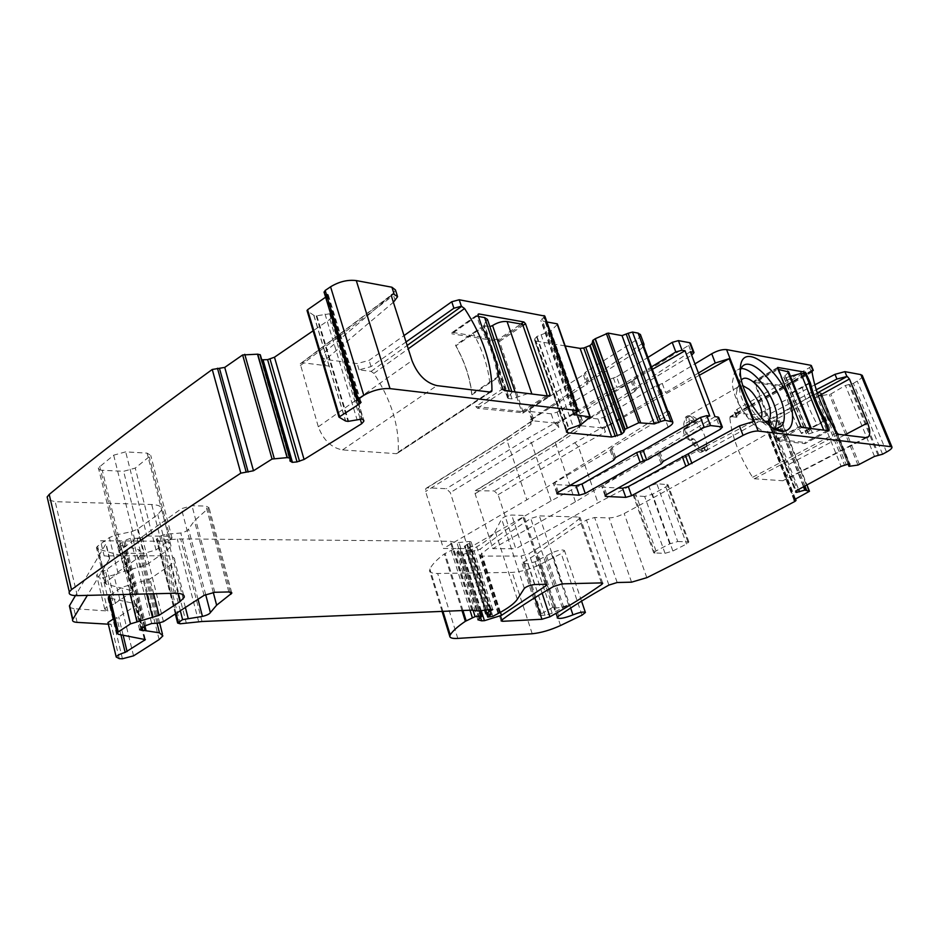 <?xml version="1.0" encoding="UTF-8"?>
<svg xmlns="http://www.w3.org/2000/svg" width="939" height="939" viewBox="0 0 939 939"><rect width="100%" height="100%" fill="white"/><g stroke="black" fill="none" stroke-linecap="round" stroke-linejoin="round"><path stroke-width="0.7" stroke-dasharray="4.7 3.52" d="M694.273 420.719C701.539 427.456 705.67 435.356 706.68 444.417L705.435 450.497L704.403 447.715L707.149 446.178L707.724 449.605C702.149 457.657 683.627 437.809 683.768 423.759L685.353 417.421C688.029 414.557 691.902 415.132 696.996 419.158L694.273 420.719L695.306 423.466L698.041 421.904L696.996 419.158M742.972 385.694L737.667 387.185L736.317 393.535C736.599 406.106 752.127 425.332 758.853 421.552L707.724 449.605M741.423 380.013L739.862 382.995L739.451 388.077C739.815 402.526 757.163 425.038 765.731 422.327M695.306 423.466L692.982 422.35L695.717 420.789L690.235 415.977L688.78 416.587L689.965 426.529L686.526 427.245C685.611 432.233 687.653 436.083 692.642 438.795L693.827 438.912L696.362 441.623L697.442 444.511C698.992 448.126 700.952 450.262 703.311 450.931L704.344 450.579L704.532 446.941L707.149 446.178M704.403 447.715L701.773 448.478L701.574 452.117L700.553 452.469C698.182 451.8 696.233 449.664 694.684 446.06L693.604 443.185L691.069 440.461L689.883 440.344C684.895 437.656 682.864 433.806 683.78 428.83L687.219 428.102L686.057 418.16L687.501 417.55L692.982 422.35M761.588 418.101L760.484 420.32M708.194 448.971L705.435 450.497M775.473 428.56L774.616 429.804C765.602 443.595 732.784 407.256 732.35 382.478L734.615 371.633L740.977 368.534M698.041 421.904L695.717 420.789M773.713 428.348C760.379 426.623 739.932 396.951 739.38 378.382L740.331 368.405M740.261 370.142L739.369 374.731M817.282 392.972L766.541 421.036L753.113 419.346C756.588 419.51 760.895 418.336 766.06 415.824L816.226 389.779M766.541 421.036L768.759 423.489L785.427 466.167C787.774 472.599 787.868 477.118 785.685 479.735L782.762 480.745L754.369 478.749L752.585 477.294C739.509 456.647 731.915 436.776 729.779 417.679L730.542 416.505L737.232 417.35L736.235 416.881L738.852 414.017L812.035 372.09M814.77 384.861L764.264 411.2C759.111 413.723 754.792 414.897 751.317 414.721L735.425 412.655L734.427 412.186L737.033 409.298L809.559 367.56L811.402 365.717M339.155 417.444L307.229 310.856L313.755 315.281L316.197 315.88L329.612 313.802L331.925 315.598L329.929 319.319L313.11 330.81M325.598 297.194L328.239 294.623L324.178 292.522M395.448 289.94L393.089 293.977L324.917 352.043L322.3 356.151C322.335 358.041 323.978 359.226 327.23 359.696L357.16 363.581L369.109 360.353L404.016 335.599M544.831 316.079L540.794 320.492L546.897 321.971M557.308 324.483L550.724 331.044L583.119 423.36M566.463 432.116L534.596 340.223L534.702 338.897L536.991 336.444L550.724 331.044M534.596 340.223L535.969 341.092L566.956 430.355M565.161 345.916L535.969 341.092M640.48 334.707C640.715 336.256 639.259 338.063 636.09 340.141L585.373 372.278L584.34 373.616L587.978 383.546L588.8 381.903L639.717 349.954L636.09 340.141M613.413 377.994L616.806 387.384L620.01 386.258L616.618 376.856L610.209 379.121L557.097 412.151L551.181 413.817L529.713 411.458L528.645 410.871L530.054 409.122L584.563 373.945M616.618 376.856L647.933 357.419M633.391 379.321L636.783 388.582L635.867 390.108L632.334 380.647L633.391 379.321L688.674 345.388L690.482 343.287M632.487 380.858L578.624 414.557L577.18 416.294L578.119 416.775L598.014 418.97L603.683 417.362L656.103 385.729L662.277 383.558L694.954 363.874M862.436 375.835C862.436 377.208 860.711 378.957 857.237 381.07L853.387 383.37L845.405 385.459L830.815 394.028L821.684 395.601L850.264 466.331M847.999 463.972L820.346 395.472L821.684 395.601M820.346 395.472L821.179 392.983L849.196 463.878M808.995 491.754L781.87 422.785L782.328 422.28L806.977 484.923L782.328 422.28L777.926 420.602L769.557 422.808L768.454 422.139L770.262 420.132L812.458 395.108L820.44 392.702M781.87 422.785L768.29 430.766L767.398 431.752L769.417 432.116L768.536 433.09C718.218 462.023 670.141 488.82 624.318 513.48L624.189 513.563C618.672 516.309 613.648 517.765 609.106 517.905L594.633 517.483L586.464 519.983C567.344 531.756 551.134 542.824 537.824 553.212L522.002 563.283L528.035 563.787L535.124 561.768L552.109 552.695C558.658 550.043 562.79 549.35 564.503 550.618L561.24 553.564L540.23 564.421C530.312 569.198 520.981 571.851 512.225 572.391L437.656 573.483C432.55 573.518 429.816 572.544 429.487 570.572L429.851 568.952C432.128 564.503 436.928 559.491 444.288 553.94L453.795 549.057L461.143 548.599L457.622 551.123L456.765 552.883L460.626 554.327L463.42 554.327L480.216 549.115L523.234 517.131L523.927 515.981L522.448 515.37L511.708 515.053C507.189 515.476 503.832 516.779 501.637 518.95L495.217 531.263C492.576 536.052 486.414 541.228 476.719 546.815L471.624 549.738L466.519 550.36L469.876 547.226L464.347 546.369L471.132 541.826L469.465 541.498L456.941 542.719L450.145 541.287L180.628 538.916L158.949 540.289L156.367 539.303L161.144 535.629L166.59 534.197L180.804 533.012C185.206 531.979 187.777 530.641 188.539 528.997L194.443 520.781L209.021 507.682L205.981 506.109L191.99 505.698L181.427 508.668L142.141 536.838L137.106 538.293L130.486 538.352L124.899 540.348L118.701 544.937L138.667 549.608L142.223 553.364L138.632 557.473L113.854 574.914L102.903 577.661L99.769 577.368L96.611 575.29C97.421 573.506 100.32 571.886 105.321 570.407L124.922 556.71L97.75 548.951L96.424 547.519L97.562 546.205L109.358 537.554L115.65 535.054L131.178 531.744L137.481 529.256L157.752 514.56L161.719 509.83C162.201 506.649 158.867 504.877 151.731 504.525L55.201 501.696L47.783 499.712M260.326 354.848L260.584 358.287L261.664 359.52M481.707 556.111L480.193 555.559L480.791 554.597C493.996 543.376 510.663 531.345 530.805 518.469L539.35 515.863L578.87 517.025L580.149 517.518L579.386 518.704C564.421 530.582 547.637 542.214 529.033 553.599L521.145 556.029L481.707 556.111L502.107 619.787M102.269 470.275C99.346 470.063 98.055 469.254 98.384 467.833L113.678 455.18L125.685 451.859L147.094 453.138L150.768 455.462L135.251 468.08L123.619 471.308L102.269 470.275L122.727 553.306C119.793 553.247 118.514 552.59 118.889 551.322L134.711 539.467L146.918 536.016L125.685 451.859M644.67 496.508L633.309 495.546L635.457 493.398L648.872 485.968L656.807 483.679L668.016 484.724L665.786 486.942L652.441 494.254L644.67 496.508L665.035 553.317L653.755 552.954L655.997 550.97L669.73 543.869L677.747 541.51L656.807 483.679M805.509 374.238L783.009 386.95L754.933 382.443L778.149 369.403M802.775 373.757L781.823 385.624L783.009 386.95M809.042 383.018L786.459 395.659L786.682 396.223L809.172 383.628M824.125 420.719L801.272 433.02C794.194 420.367 789.335 408.101 786.682 396.223M801.272 433.02L801.495 433.583C794.136 420.531 789.124 407.89 786.459 395.659M802.211 386.845C804.969 399.122 810.064 411.834 817.493 424.98L801.495 433.583M817.493 424.98L824.43 421.259M827.376 430.567L805.028 442.469L804.829 443.642L777.328 440.673L776.095 439.299L753.771 381.246L781.823 385.624M406.047 341.949L371.046 366.609L359.085 369.849L371.093 371.363L373.886 373.393C391.293 400.108 399.415 426.318 398.253 452.046L396.563 453.701L342.547 449.922C331.42 447.833 323.345 440.133 318.321 426.799L300.245 363.816L302.1 362.689L329.143 366.093C325.903 365.635 324.26 364.461 324.225 362.583L326.854 358.498L393.394 302.264M643.802 346.233L639.717 349.954M669.096 412.021C669.261 413.383 667.711 415.05 664.436 417.01L612.134 447.586L611.031 448.819L614.552 458.549M551.181 413.817L554.35 423.008L532.894 420.801L531.826 420.238L533.246 418.501L587.978 383.546M554.35 423.008L560.278 421.341L613.59 388.511L616.806 387.384M620.01 386.258L651.455 366.926M636.783 388.582L691.667 355.212M635.867 390.108L634.799 391.41L631.431 382.173M598.014 418.97L601.16 427.832L581.276 425.79L580.337 425.308L581.793 423.595L634.799 391.41M601.16 427.832L606.84 426.212L659.448 394.779L665.634 392.608L698.428 373.041M882.578 454.218L853.387 383.37M795.11 501.309L768.536 433.09M552.86 607.298L539.033 615.151L545.031 615.35L552.179 613.284L568.588 604.962L560.266 607.592L554.573 608.061L553.752 607.474L554.374 606.312L552.86 607.298L535.523 555.008M108.337 624.189L111.06 624.353L108.185 623.531M77.115 622.369L73.923 608.683L107.856 611.019L104.722 609.129C105.567 607.427 108.501 605.843 113.537 604.352L105.321 570.407M174.349 593.272L164.795 555.771L104.147 555.865L100.485 540.782L161.085 541.228C168.234 541.416 171.544 543.024 171.015 546.04L166.966 550.583L146.402 564.867L118.091 573.271L106.13 581.675L104.968 582.943L106.283 584.269L133.385 591.03L113.537 604.352M122.727 553.306L144.183 553.306L123.619 471.308M146.918 536.016L168.433 536.239L172.048 538.141L156.015 549.961L144.183 553.306M677.747 541.51L688.862 541.956L686.538 544.01L672.887 551.005L665.035 553.317M753.524 421.494L597.955 502.788L515.804 548.728L498.093 494.712L494.29 490.956L475.287 490.686L475.087 493.703L492.846 548.646L515.804 548.728M714.99 416.658L575.431 501.849L492.846 548.646M662.183 462.352L658.72 452.974L659.847 451.765L716.786 419.428L718.711 417.503M658.791 453.068L657.734 454.37L603.401 485.181L601.876 486.778L602.779 487.165L618.226 488.01M690.329 351.691L578.236 425.473L579.586 429.346L579.598 426.306L580.889 425.743L578.236 425.473M580.889 425.743L557.203 441.307L476.578 490.123M699.285 375.295L604.082 428.137L601.535 427.867L574.586 442.844L494.29 490.956M604.082 428.137L605.432 431.94L601.535 427.867M574.715 442.774L578.471 446.847L597.955 502.788M570.067 485.381L554.609 484.547L553.564 484.078L555.043 482.47L610.15 450.309L611.136 448.948M164.795 555.771C171.954 555.9 175.253 557.437 174.701 560.383L170.616 564.855L149.947 578.976L121.554 587.427L110.861 594.81M144.665 638.99L136.014 603.93L108.548 597.767M136.014 603.93L136.73 604.622L136.014 605.373L118.713 616.982L113.631 618.813M754.933 382.443L777.199 439.429L805.028 442.469M498.562 376.257L471.683 394.075L471.918 394.826L497.517 377.877L501.473 389.673L475.768 406.493L477.528 408.265L523.375 412.831L499.536 341.467L497.881 339.742L520.922 323.99M471.683 394.075C470.122 378.37 464.84 362.313 455.814 345.904L482.165 327.535M489.759 383.018C488.151 366.75 482.576 350.071 473.045 332.981L455.568 345.176L455.814 345.904M473.045 332.981L480.639 327.688C490.228 344.836 495.851 361.574 497.517 377.877M497.881 339.742L452.528 332.418L451.823 333.803L476.789 316.197L480.639 327.688M642.699 343.263L529.619 420.461L530.981 424.487L507.107 440.72L526.826 499.841L443.431 548.47L468.127 548.564L450.321 492.599L446.318 488.703L427.304 487.799L425.801 488.491L425.602 491.508L443.431 548.47M667.723 410.883L526.826 499.841M530.981 424.487L530.993 421.458L532.483 420.754L529.619 420.461M532.483 420.754L508.645 436.999L427.304 487.799M652.359 369.356L557.508 423.336L554.761 423.055L527.378 438.654L446.318 488.703M709.743 416.012L551.134 500.851L468.127 548.564M557.508 423.336L558.869 427.28L531.486 442.809L450.321 492.599M551.134 500.851L531.486 442.809L527.518 438.583M575.431 501.849L555.559 443.419L555.935 441.858L579.598 426.306M104.147 555.865C108.302 555.947 110.145 556.85 109.699 558.576L87.35 595.385M73.923 608.683L69.768 607.474M100.485 540.782C104.64 540.899 106.494 541.85 106.06 543.622L75.425 595.619M557.32 441.224L555.935 441.858M455.568 345.176C464.993 362.09 470.451 378.64 471.918 394.826M475.768 406.493L521.65 411.505L497.834 341.186L451.823 333.803M508.762 436.917L507.177 437.68L507.107 440.72L425.602 491.508M554.761 423.055L558.869 427.28M502.788 388.816L501.473 389.673L503.421 389.92M478.045 315.304L476.789 316.197L478.456 316.49M546.392 395.812L521.65 411.505M511.614 391.504L512.06 392.244L507.576 397.983L508.492 398.512L512.025 398.934L528 393.535M487.458 319.46L483.209 325.645L489.9 326.69M497.834 341.186L522.589 324.284M790.462 376.281L786.248 377.631L783.748 377.079L788.737 371.95M821.12 429.792L808.667 433.959L806.554 433.701L811.366 428.583M801.12 426.869L777.715 369.332M777.199 439.429L800.521 426.799M692.325 422.28L695.048 420.707M691.139 421.095L693.862 419.533M687.501 417.55L690.235 415.977M686.127 423.125L688.874 421.552M687.195 425.989L689.942 424.416M686.562 428.348L689.308 426.776M685.364 428.219L688.111 426.646M689.883 440.344L692.642 438.795M691.069 440.461L693.827 438.912M693.604 443.185L696.362 441.623M694.684 446.06L697.442 444.511M700.553 452.469L703.311 450.931M701.726 449.382L704.485 447.844M702.079 448.361L704.837 446.823M702.748 448.419L705.506 446.882M818.385 396.117L768.759 423.489M844.56 435.05L785.427 466.167M865.746 437.621L782.762 480.745M838.539 434.323L754.369 478.749M836.755 432.762L752.585 477.294M811.918 371.281L729.779 417.679M811.953 370.482L730.542 416.505M809.559 367.56L811.519 372.407M886.545 452.046L857.237 381.07M829.02 430.766L804.829 443.642M801.859 427.409L777.328 440.673M800.615 426.024L776.095 439.299M777.774 368.475L753.817 382.267M777.656 367.548L754.064 381.14M764.264 411.2L766.06 415.824M751.317 414.721L753.113 419.346M735.425 412.655L737.232 417.35M737.033 409.298L738.852 414.017M329.929 319.319L360.189 418.864M331.89 316.76L363.123 419.346M331.925 315.61L363.639 419.745L331.925 315.598M330.07 313.908L362.055 419.017M329.612 313.802L361.597 418.947M325.011 313.978L356.949 419.322M316.866 315.856L348.651 421.353M316.197 315.88L347.982 421.4M313.931 315.351L345.716 421.048M313.755 315.281L345.54 421.001M359.121 401.235L327.089 296.161M360.036 401.387L327.148 293.578M358.017 401.047L325.129 293.074M395.237 300.703L393.089 293.977M326.854 358.498L324.917 352.043M329.143 366.093L327.23 359.696M359.085 369.849L357.16 363.581M371.046 366.609L369.109 360.353M576.816 412.033L543.74 317.664M574.879 413.219L541.885 318.931M574.058 413.853L541.592 320.997M589.985 417.397L557.226 324.565M550.888 330.915L583.283 423.231M548.646 332.441L580.959 424.663M548.059 332.699L580.361 424.921M541.075 334.624L573.248 426.928M536.991 336.444L569.069 428.712M536.58 336.725L568.635 428.97M534.702 338.897L566.628 430.954M534.573 339.836L566.463 431.776M668.181 427.163L664.436 417.01M588.8 381.903L585.373 372.278M587.861 383.394L584.457 373.781M583.53 375.283L586.934 384.873M533.246 418.501L530.054 409.122M532.894 420.801L529.713 411.458M557.097 412.151L560.278 421.341M610.209 379.121L613.59 388.511M688.674 345.388L692.266 354.848M632.416 380.753L635.785 390.002M581.793 423.595L578.624 414.557M581.276 425.79L578.119 416.775M603.683 417.362L606.84 426.212M659.448 394.779L656.103 385.729M662.547 393.687L659.19 384.65M662.277 383.558L665.634 392.608M879.068 455.333L849.936 384.45M878.012 455.309L848.868 384.368M874.502 456.413L845.405 385.459M859.455 464.535L830.815 394.028M857.976 465.063L829.372 394.556M821.825 395.589L850.405 466.319M820.451 395.519L849.032 466.319M820.334 395.413L848.023 463.96M821.202 393.429L849.701 463.948M820.181 392.678L848.938 463.878M817.341 393.171L846.086 464.441M815.698 393.687L844.419 464.969M812.458 395.108L841.109 466.354M770.262 420.132L797.587 490.029M768.654 421.564L795.908 491.343M768.454 422.139L795.673 491.836M769.299 422.796L796.014 491.179M769.557 422.808L796.19 490.98M772.351 422.304L798.62 489.465M777.539 420.672L803.491 486.813M777.926 420.602L803.843 486.625M779.182 420.66L804.876 486.062M779.264 420.684L804.946 486.026M795.004 499.302L768.29 430.766M794.3 499.759L767.867 431.917M795.169 499.208L768.959 431.952M646.818 577.685L624.189 513.563M631.56 582.168L609.106 517.905M617.169 582.52L594.633 517.483M608.895 585.079L586.464 519.983M558.693 616.031L537.824 553.212M568.588 604.962L551.216 553.094M570.654 608.026L552.109 552.695M554.374 606.312L536.991 553.951M541.157 613.331L524.056 561.311M540.606 615.573L523.61 563.823M545.031 615.35L528.035 563.787M552.179 613.284L535.124 561.768M562.461 608.226L545.207 556.51M563.787 607.463L546.51 555.712M582.004 615.174L561.24 553.564M560.513 625.527L540.23 564.421M532.202 633.755L512.225 572.391M457.798 638.403L437.656 573.483M442.95 611.348L429.851 568.952M462 610.55L444.288 553.94M462.95 610.503L445.074 553.423M469.993 610.209L451.049 549.961M473.068 610.221L453.795 549.057M479.594 611.054L459.746 548.341M481.554 616.665L460.298 549.468M479.489 617.768L458.279 550.63M478.808 618.214L457.622 551.123M480.51 617.228L460.626 554.327M481.32 610.831L463.42 554.327M500.464 612.287L480.216 549.115M545.5 584.269L523.234 517.131M545.289 584.269L522.448 515.37M534.596 584.528L511.708 515.053M524.349 588.377L501.637 518.95M517.319 599.282L495.217 531.263M498.081 613.566L476.719 546.815M492.858 616.324L471.624 549.738M489.653 617.275L468.455 550.653M488.503 617.334L467.305 550.653M487.318 614.024L466.906 549.784M490.569 614.036L469.477 547.801M490.616 614.036L469.242 546.932M486.379 614.024L464.981 546.662M485.745 610.162L465.204 545.489M488.292 609.787L467.422 544.197M490.158 609.505L469.089 543.388M491.109 609.352L469.465 541.498M480.627 610.937L459.03 542.73M478.538 611.031L456.941 542.719M472.74 610.162L451.06 541.38M471.824 610.139L450.145 541.287M202.026 621.501L180.628 538.916M198.681 621.818L177.307 539.08M186.415 623.508L165.135 540.336M180.206 623.778L158.949 540.289M178.48 623.602L157.224 539.995M176.039 613.484L156.989 538.563M180.323 610.714L161.144 535.629M185.382 607.451L166.59 534.197M198.012 599.282L180.804 533.012M205.653 594.516L188.539 528.997M213.27 592.392L194.443 520.781M230.243 592.004L208.118 508.973M228.834 591.946L205.981 506.109M214.785 592.286L191.99 505.698M204.056 595.373L181.427 508.668M163.445 621.63L142.141 536.838M158.327 623.132L137.106 538.293M151.672 623.519L130.486 538.352M145.979 625.527L124.899 540.348M144.876 626.501L123.842 541.427M143.092 627.663L122.117 542.672M141.155 628.672L120.239 543.728M140.838 628.813L120.368 545.747M144.16 626.97L124.089 545.759M145.029 626.395L125.122 545.876M157.059 623.214L138.667 549.608M159.125 639.588L138.632 557.473M133.549 655.845L113.854 574.914M122.446 658.755L102.903 577.661M107.856 611.019L99.769 577.368M119.312 658.662L111.06 624.353M115.45 603.542L107.222 569.597M132.669 591.793L124.218 557.508M132.657 590.314L124.183 555.947M106.283 584.269L97.75 548.951M106.13 581.675L97.562 546.205M118.091 573.271L109.358 537.554M124.441 570.795L115.65 535.054M140.052 567.344L131.178 531.744M146.402 564.867L137.481 529.256M166.966 550.583L157.752 514.56M161.085 541.228L151.731 504.525M77.268 595.619L55.201 501.696M260.584 358.287L290.022 461.072M501.755 620.057L480.791 554.597M534.831 597.697L521.145 556.029M542.132 593.237L529.033 553.599M601.418 582.908L579.386 518.704M601.488 582.908L578.87 517.025M562.132 583.858L539.35 515.863M553.482 586.523L530.805 518.469M120.215 549.89L99.64 466.272M156.015 549.961L135.251 468.08M170.569 539.761L149.36 457.223M168.433 536.239L147.094 453.138M134.711 539.467L113.678 455.18M634.459 496.015L654.882 553.317M672.887 551.005L652.441 494.254M665.786 486.942L686.538 544.01M687.817 541.615L666.948 484.278M669.73 543.869L648.872 485.968M655.997 550.97L635.457 493.398M498.093 494.712L578.471 446.847L605.432 431.94M605.608 495.217L602.779 487.165M606.664 494.501L603.401 485.181M661.209 463.889L657.734 454.37M659.847 451.765L663.333 461.319M716.786 419.428L720.495 429.193M557.414 492.787L554.609 484.547M558.341 492.153L555.043 482.47M610.15 450.309L613.66 460.216M615.667 457.528L612.134 447.586M177.905 593.354L170.616 564.855M153.656 593.777L149.947 578.976M146.684 593.941L143.573 581.452M130.228 594.34L127.915 584.95M123.291 594.504L121.554 587.427M118.361 634.294L109.663 598.26M144.289 638.931L136.014 605.373M123.115 635.14L118.713 616.982M120.896 634.752L116.788 617.792M371.093 371.363L407.174 345.47M373.886 373.393L408.242 348.827M398.253 452.046L489.618 392.009M396.563 453.701L490.358 392.091M342.547 449.922L436.928 385.612M318.321 426.799L411.998 360.611M300.292 365.611L391.633 296.759M302.1 362.689L391.446 295.257M523.352 411.693L548.083 396.012M522.753 413.148L549.538 396.199M477.528 408.265L504.548 390.636M452.528 332.418L477.951 314.459M499.536 341.467L522.988 325.469M475.087 493.703L555.853 444.898L579.586 429.346M109.499 558.998L105.861 544.033M508.692 396.563L484.266 324.119M516.943 397.549L515.042 391.927M512.025 398.934L487.693 326.866M508.492 398.512L484.148 326.267M789.934 376.574L812.388 432.879M784.957 375.729L807.458 432.292M784.112 377.267L806.554 433.701M786.248 377.631L808.667 433.959M736.669 389.321L739.862 382.995M737.667 387.185L685.353 417.421M758.865 421.552L765.32 421.94M686.057 418.16L688.78 416.587M687.219 428.102L689.965 426.529M683.78 428.83L686.526 427.245M701.574 452.117L704.344 450.579M701.773 448.478L704.532 446.941M704.309 447.833L707.055 446.295M777.011 428.501L774.616 429.804M741.587 367.536L734.615 371.633M866.791 437.621L785.685 479.735M812.059 370.295L729.979 416.705M829.102 430.766L805.075 443.548M777.703 367.442L753.771 381.246M734.427 412.186L736.235 416.881M360.963 401.822L328.239 294.623M397.608 296.677L397.314 295.785M324.225 362.583L322.3 356.151M573.706 414.639L540.794 320.492M587.755 383.229L584.34 373.616M531.826 420.238L528.645 410.871M632.334 380.647L635.703 389.896M580.337 425.308L577.18 416.294M821.179 392.983L849.924 464.089M768.466 422.491L795.626 492.059M794.042 500.147L767.398 431.752M795.509 499.032L769.417 432.116M557.191 617.85L553.752 607.474M539.033 615.151L522.002 563.283M581.558 601.124L564.503 550.618M442.081 611.383L429.487 570.572M480.862 610.902L461.143 548.599M477.869 619.775L456.765 552.883M546.721 584.645L523.927 515.981M486.742 614.024L466.519 550.36M491.214 614.212L469.876 547.226M484.653 610.327L464.347 546.369M492.729 609.493L471.132 541.826M175.323 613.942L156.367 539.303M231.651 592.532L209.021 507.682M139.582 629.787L118.701 544.937M162.881 635.867L162.424 634.036M159.653 622.968L142.223 553.364M104.722 609.129L96.611 575.29M133.385 591.03L124.922 556.71M104.968 582.943L96.424 547.519M171.015 546.04L161.719 509.83M501.109 620.902L480.193 555.559M602.732 583.272L580.149 517.518M118.889 551.322L98.384 467.833M172.048 538.141L150.768 455.462M688.862 541.956L668.016 484.724M653.755 552.954L633.309 495.546M605.127 496.074L601.876 486.778M662.195 462.293L658.861 453.161M658.72 452.974L662.195 462.516M556.85 493.738L553.564 484.078M611.242 449.088L614.576 458.467M614.552 458.737L611.031 448.819M183.621 595.115L174.701 560.383M145.275 639.236L136.73 604.622M398.054 452.856L490.557 392.103M300.245 363.816L391.504 294.916M523.375 412.831L549.644 396.199M451.788 332.805L477.998 314.295M109.699 558.576L106.06 543.622M555.994 441.788L475.275 490.686M530.993 421.458L507.166 437.691M507.236 437.597L425.801 488.491M512.06 392.244L511.825 391.528M507.576 397.983L483.209 325.645M783.748 377.079L806.19 433.56"/><path stroke-width="1.41" d="M742.972 385.694L749.087 389.274L752.292 392.514C757.89 399.345 761.095 406.364 761.928 413.583L761.588 418.101M765.731 422.327L766.705 422.022C769.475 420.695 770.684 417.491 770.344 412.385C769.675 395.612 748.125 371.316 741.423 380.013M740.977 368.534C754.134 367.865 776.13 397.925 777.163 417.749L775.473 428.56M740.261 370.142L741.587 367.548C750.484 353.017 782.985 388.84 784.182 413.876C784.617 419.275 783.783 423.301 781.682 425.93L776.365 428.56L773.713 428.348M740.331 372.654C740.953 396.141 768.677 433.572 783.502 431.259C790.227 430.449 793.209 424.733 792.446 414.122C790.626 378.91 741.681 334.871 740.331 368.405L740.331 372.654M816.226 389.779L836.931 379.027L847.201 376.422L849.443 379.004L867.53 422.973C870.113 429.604 870.43 434.182 868.493 436.741L865.746 437.621L838.539 434.323L836.755 432.762C823.21 411.223 814.923 390.718 811.918 371.281L812.798 370.166L810.827 365.294L726.575 349.59C722.373 349.238 717.431 350.623 711.739 353.757L715.272 362.982L729.192 358.698L753.524 421.494L739.416 425.86L743.066 435.367C748.935 432.374 753.958 430.931 758.137 431.036L726.575 349.59M848.023 463.96L849.032 466.319L857.976 465.063L874.502 456.413L882.578 454.218L886.545 452.046C890.771 449.664 892.543 447.915 891.85 446.788L758.137 431.036M890.524 446.283L860.84 374.614L844.9 371.644L835.006 374.321L836.931 379.027M810.404 382.948C813.197 394.896 818.186 407.268 825.358 420.062L829.02 430.766L801.859 427.409L800.615 426.024L777.703 367.442L805.451 372.243L810.404 382.948L809.172 383.628M812.035 372.09L812.798 370.166M313.11 330.81L274.47 357.207L304.072 459.464L361.668 423.735L363.757 421.411L363.839 420.402L362.055 419.017L347.982 421.4L345.54 421.001L338.967 417.116L359.86 403.653L359.121 401.235M307.229 310.856L307.569 309.741L325.598 297.194M324.178 292.522L325.176 290.468L330.563 286.806C339.085 281.63 347.665 279.552 356.292 280.585L391.903 287.217L395.448 289.94L397.314 295.785M406.047 341.949L453.901 308.238L451.753 301.759L404.016 335.599M451.753 301.759L459.206 299.764L544.831 316.079L577.99 410.601L573.706 414.639L590.232 416.939L580.959 424.663L568.635 428.97L566.628 430.954L566.475 432.116L567.802 432.797L611.665 437.022L621.477 434.229L623.954 432.081L625.069 429.24L638.743 422.785L654.342 423.912L622.029 335.622L608.108 333.087L595.303 338.709L627.405 427.879M546.897 321.971L557.073 323.814L557.308 324.483M595.303 338.709L592.755 340.458L592.11 343.357L590.173 345.435L583.753 348.005L580.102 348.381L565.161 345.916M618.226 488.01L622.569 488.245L625.808 497.377L606.031 496.449L605.127 496.074L606.664 494.501L661.209 463.889L663.333 461.319L720.495 429.193L722.373 427.151L721.645 426.834L710.506 425.555L704.203 427.362L646.689 459.993L643.18 450.297L636.665 452.575L581.969 483.984L575.971 485.709L579.246 495.193L556.85 493.738L558.341 492.153L613.66 460.216L615.667 457.528L668.181 427.163C671.737 425.038 673.263 423.313 672.77 421.963L665.012 420.308L660.622 421.564L628.168 333.263L622.029 335.622M628.168 333.263L632.487 332.054L638.133 333.11L640.48 334.707M647.933 357.419L672.207 342.359L678.416 340.622L689.672 342.712L693.287 352.219L690.329 351.691L714.99 416.658L717.912 417.022L721.645 426.834M690.482 343.287L689.672 342.712M694.954 363.874L711.739 353.757M814.77 384.861L835.006 374.321M860.84 374.614L862.436 375.835M47.783 499.712L47.15 496.966L49.215 494.43C94.499 457.047 148.855 415.39 212.249 369.473L224.738 367.407L242.626 354.954L257.744 354.179L287.334 457.633L289.916 458.079L290.022 461.072L292.452 462.34L297.041 461.906L304.072 459.464M289.905 458.032L260.326 354.848L257.744 354.179M261.664 359.52L262.591 359.79L291.982 462.281M274.47 357.207L267.603 359.637L262.591 359.79M257.497 354.156L287.099 457.622L272.052 459.042L253.495 470.756L240.807 473.162C174.936 516.227 118.502 555.055 71.493 589.633L69.322 591.934C68.465 594.422 71.106 595.655 77.268 595.619L174.349 593.272C181.52 593.225 184.807 594.587 184.197 597.357L180.018 601.641L159.055 615.327L130.462 623.883L118.267 631.935L117.082 633.121L118.361 634.294L145.369 639.623L125.157 652.394C120.086 653.908 117.105 655.457 116.213 657.03L119.312 658.662L122.446 658.755L133.549 655.845L159.125 639.588L162.881 635.867L159.454 632.816L139.582 629.787L145.979 625.527L151.672 623.519L158.327 623.132L163.445 621.63L204.056 595.373L214.785 592.286L228.834 591.946L231.816 593.155L216.639 605.186L210.371 612.568C209.538 614.012 206.897 615.291 202.448 616.407L182.6 619.634L177.635 623.05L180.206 623.778L202.026 621.501L471.824 610.139L478.538 611.031L491.109 609.352L492.752 609.552L485.756 613.801L491.226 614.259L487.728 617.111L492.858 616.324L498.081 613.566C508.034 608.284 514.443 603.531 517.319 599.282L524.349 588.377C526.638 586.394 530.054 585.114 534.596 584.528L545.289 584.269L546.744 584.715L545.993 585.748L501.449 615.374L484.442 620.679L481.648 620.82L477.869 619.775L482.446 615.878L475.087 616.63L473.068 610.221M803.491 486.813L804.793 490.135L809.477 491.285L795.004 499.302L794.054 500.194L796.049 500.417L795.11 501.309C743.312 528.716 693.933 554.163 646.959 577.626L631.56 582.168L617.169 582.52L608.895 585.079C589.223 596.136 572.497 606.453 558.693 616.031L557.191 617.85C559.257 619.165 564.503 618.179 572.943 614.881C579.609 612.275 583.765 611.477 585.396 612.486L582.004 615.174L560.513 625.527C550.383 630.116 540.958 632.863 532.202 633.755L457.798 638.403C452.692 638.696 450.016 638.004 449.781 636.325L450.227 634.917C452.704 630.985 457.751 626.442 465.357 621.301L475.087 616.63M804.793 490.135L796.472 492.365L795.673 492.142L795.908 491.343L797.587 490.029L841.109 466.354L848.938 463.878L849.924 464.089L848.938 466.237M625.808 497.377L631.56 495.698L743.066 435.367M646.689 459.993L640.152 462.258L585.243 493.456L579.246 495.193M660.622 421.564L654.342 423.912M359.86 403.653L361.092 402.244L356.949 400.167L363.792 395.307C372.63 390.366 381.375 388.147 390.025 388.629L577.99 410.601M562.132 583.858L601.488 582.908L602.732 583.272L601.911 584.328C586.37 595.279 569.034 606.101 549.914 616.806L541.92 619.271L502.588 621.301L501.109 620.902L501.755 620.057C515.488 609.763 532.718 598.589 553.482 586.523L562.132 583.858M829.196 429.593L828.034 430.215L824.43 421.259C816.965 408.066 811.836 395.319 809.042 383.018L805.509 374.238L800.979 373.44L790.462 376.281M825.358 420.062L824.125 420.719M821.12 429.792L827.376 430.567M358.182 398.77L325.176 290.468M393.394 302.264L397.608 296.677L393.3 293.848L391.504 294.916L391.633 296.759L411.998 360.611C417.526 374.602 425.837 382.936 436.928 385.612L490.358 392.091L491.954 390.471C491.977 364.097 482.857 336.784 464.582 308.532L461.366 306.231L459.206 299.764M549.538 396.199L550.113 394.732L525.535 323.72L523.868 321.971L478.726 313.908L478.045 315.304L482.165 327.535C491.343 344.179 496.813 360.423 498.562 376.257L502.788 388.816L504.548 390.636L549.538 396.199M453.901 308.238L461.366 306.231M672.77 421.963L668.991 411.752L667.723 410.883L642.699 343.263L644.025 344.284L643.802 346.233M651.455 366.926L675.822 351.949L682.043 350.212L685.036 350.74L652.359 369.356M643.18 450.297L700.471 417.444L706.762 415.648L709.743 416.012L685.036 350.74M691.667 355.212L694.038 352.618L693.287 352.219M698.428 373.041L715.272 362.982M87.35 595.385L72.608 619.67C72.139 621.219 73.641 622.111 77.115 622.369L108.337 624.189M240.807 473.162L212.249 369.473M718.711 417.503L717.912 417.022M622.569 488.245L628.32 486.578L739.416 425.86M729.192 358.698L699.285 375.295M575.971 485.709L570.067 485.381M108.548 597.767L108.361 596.969L110.861 594.81M108.185 623.531L107.938 622.522L113.631 618.813M69.768 607.474L69.404 605.89L75.425 595.619M503.421 389.92L511.614 391.504M478.456 316.49L484.641 317.582L487.458 319.46L511.825 391.528M528 393.535L546.392 395.812M515.042 391.927L492.552 325.54L489.9 326.69M492.552 325.54C497.541 322.453 502.388 321.115 507.083 321.549L522.589 324.284L547.132 395.342M788.737 371.95L778.149 369.403M811.366 428.583L801.12 426.869M846.837 376.351L844.9 371.644M847.201 376.422L817.282 392.972M849.443 379.004L818.385 396.117M867.53 422.973L844.56 435.05M812.587 370.119L811.953 370.482M805.451 372.243L802.775 373.757M806.648 373.593L805.509 374.238M360.189 418.864L361.668 423.735M363.123 419.346L363.757 421.411M339.554 416.458L307.569 309.741M363.792 395.307L330.563 286.806M390.025 388.629L356.292 280.585M394.075 293.989L391.903 287.217M577.227 410.202L544.045 315.574M574.48 415.038L574.058 413.853M589.868 416.752L557.073 323.814M566.956 430.355L567.802 432.797M580.102 348.381L611.665 437.022M583.753 348.005L615.338 436.518M585.819 347.43L617.428 435.919M589.751 345.705L621.477 434.229M590.173 345.435L621.9 433.971M592.11 343.357L623.954 432.081M592.755 340.458L624.764 429.522M593.037 340.153L625.069 429.24M595.091 338.826L627.193 427.984M638.743 422.785L606.336 333.462M640.539 422.374L608.108 333.087M658.744 422.656L626.348 334.425M665.012 420.308L632.487 332.054M670.61 420.954L638.133 333.11M675.822 351.949L672.207 342.359M682.043 350.212L678.416 340.622M710.506 425.555L706.762 415.648M796.014 491.179L796.472 492.365M796.19 490.98L796.73 492.365M798.62 489.465L799.535 491.801M803.843 486.625L805.204 490.064M804.876 486.062L806.437 490.052M804.946 486.026L806.531 490.064M809.43 491.25L806.941 484.935L809.477 491.285M795.591 500.299L795.169 499.208M572.943 614.881L570.654 608.026M450.227 634.917L442.95 611.348M465.357 621.301L462 610.55M466.167 620.82L462.95 610.503M472.305 617.545L469.993 610.209M481.073 615.714L479.594 611.054M481.648 620.82L480.51 617.228M484.442 620.679L481.32 610.831M501.449 615.374L500.464 612.287M545.993 585.748L545.5 584.269M488.139 616.606L487.318 614.024M490.804 614.775L490.569 614.036M486.648 613.003L485.745 610.162M488.926 611.782L488.292 609.787M490.639 610.996L490.158 609.505M178.304 622.381L176.039 613.484M182.6 619.634L180.323 610.714M188.129 618.144L185.382 607.451M202.448 616.407L198.012 599.282M210.371 612.568L205.653 594.516M216.639 605.186L213.27 592.392M230.853 594.317L230.243 592.004M141.226 630.398L140.838 628.813M144.958 630.222L144.16 626.97M145.991 630.269L145.029 626.395M159.454 632.816L157.059 623.214M71.493 589.633L49.215 494.43M246.124 471.836L217.472 368.252M248.189 472.059L219.538 368.616M253.495 470.756L224.738 367.407M272.052 459.042L242.626 354.954M274.235 458.373L244.762 354.308M260.033 354.625L289.635 457.903M263.061 359.883L292.452 462.34M267.603 359.637L297.041 461.906M270.033 359.062L299.518 461.284M502.588 621.301L502.107 619.787M541.92 619.271L534.831 597.697M549.914 616.806L542.132 593.237M601.911 584.328L601.418 582.908M688.51 454.276L691.973 463.596M685.364 455.356L688.827 464.688M685.67 465.779L682.23 456.448M628.32 486.578L631.56 495.698M606.031 496.449L605.608 495.217M704.203 427.362L700.471 417.444M643.415 461.131L639.917 451.436M636.665 452.575L640.152 462.258M581.969 483.984L585.243 493.456M557.883 494.184L557.414 492.787M180.018 601.641L177.905 593.354M159.055 615.327L153.656 593.777M152.634 617.792L146.684 593.941M136.883 621.418L130.228 594.34M130.462 623.883L123.291 594.504M118.267 631.935L109.523 595.737M144.641 640.339L144.289 638.931M127.094 651.596L123.115 635.14M125.157 652.394L120.896 634.752M407.174 345.47L461.742 306.302M408.242 348.827L464.582 308.532M489.618 392.009L491.954 390.471M391.446 295.257L393.3 293.848M548.083 396.012L550.113 394.732M477.951 314.459L478.726 313.908M520.922 323.99L523.868 321.971M522.988 325.469L525.535 323.72M72.796 619.294L69.592 605.502M484.641 317.582L509.314 390.647M531.685 393.429L507.083 321.549M823.55 429.663L800.979 373.44M787.504 371.058L810.216 428.008M765.32 421.94L766.705 422.022M781.694 425.942L777.011 428.501M776.365 428.571L783.502 431.259M868.493 436.741L866.791 437.621M811.331 365.541L813.291 370.412M891.85 446.788L862.213 375.271M338.967 417.116L307.018 310.469M356.949 400.167L324.025 292.006M590.232 416.939L557.449 324.049M644.025 344.284L640.363 334.401M690.423 343.134L694.038 352.618M848.926 466.272L847.999 463.972M796.049 500.417L795.509 499.032M585.396 612.486L581.558 601.124M449.781 636.325L442.081 611.383M482.423 615.82L480.862 610.902M487.728 617.111L486.742 614.024M485.756 613.801L484.653 610.327M177.635 623.05L175.323 613.942M231.816 593.155L231.651 592.532M162.424 634.036L159.653 622.968M69.322 591.934L47.15 496.966M718.652 417.362L722.384 427.163M184.197 597.357L183.621 595.115M117.082 633.121L108.361 596.969M116.213 657.03L107.938 622.522M490.557 392.103L491.79 391.293M72.608 619.67L69.404 605.89M788.596 371.598L811.284 428.454"/></g></svg>
